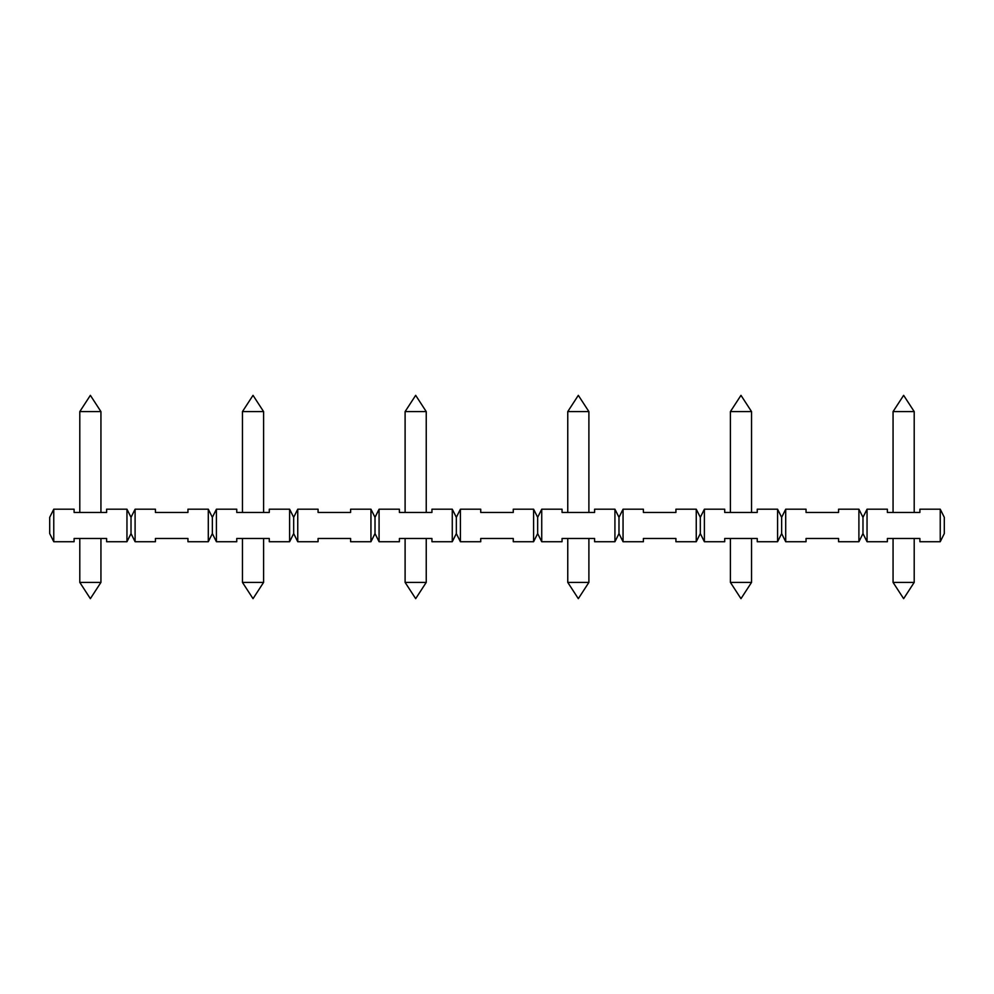 <?xml version="1.0" encoding="UTF-8"?>
<svg xmlns="http://www.w3.org/2000/svg" width="994" height="994" viewBox="0 0 994 994"><rect width="100%" height="100%" fill="white"/><g stroke="black" fill="none" stroke-linecap="round" stroke-linejoin="round"><path stroke-width="1.49" d="M909.982 411.603L914.207 411.603L903.633 395.339L893.059 411.603L909.982 411.603M893.059 582.397L903.633 598.661L914.207 582.397L893.059 582.397L893.059 538.475M747.326 411.603L751.551 411.603L740.977 395.339L730.404 411.603L747.326 411.603M730.404 582.397L740.977 598.661L751.551 582.397L730.404 582.397L730.404 538.475M584.671 411.603L588.895 411.603L578.322 395.339L567.76 411.603L584.671 411.603M567.76 582.397L578.322 598.661L588.895 582.397L567.76 582.397L567.76 538.475M422.015 411.603L426.24 411.603L415.678 395.339L405.105 411.603L422.015 411.603M405.105 582.397L415.678 598.661L426.24 582.397L405.105 582.397L405.105 538.475M259.359 411.603L263.596 411.603L253.023 395.339L242.449 411.603L259.359 411.603M242.449 582.397L253.023 598.661L263.596 582.397L242.449 582.397L242.449 538.475M96.704 411.603L100.941 411.603L90.367 395.339L79.793 411.603L96.704 411.603M79.793 582.397L90.367 598.661L100.941 582.397L79.793 582.397L79.793 538.475M940.237 541.73L940.237 509.201L944.3 517.327L944.3 533.592L940.237 541.73L919.897 541.73L919.897 538.475L887.369 538.475L887.369 541.73L867.041 541.73L862.978 533.592L858.903 541.73L858.903 509.201L862.978 517.327L867.041 509.201L867.041 541.73M862.978 517.327L862.978 533.592M867.041 509.201L887.369 509.201L887.369 512.457L919.897 512.457L919.897 509.201L940.237 509.201M785.707 509.201L785.707 541.73L781.644 533.592L777.581 541.73L777.581 509.201L781.644 517.327L785.707 509.201L806.047 509.201L806.047 512.457L838.576 512.457L838.576 509.201L858.903 509.201M781.644 517.327L781.644 533.592M858.903 541.73L838.576 541.73L838.576 538.475L806.047 538.475L806.047 541.73L785.707 541.73M704.386 509.201L704.386 541.73L700.323 533.592L696.247 541.73L696.247 509.201L700.323 517.327L704.386 509.201L724.713 509.201L724.713 512.457L757.242 512.457L757.242 509.201L777.581 509.201M700.323 517.327L700.323 533.592M777.581 541.73L757.242 541.73L757.242 538.475L724.713 538.475L724.713 541.73L704.386 541.73M623.052 509.201L623.052 541.73L618.989 533.592L614.926 541.73L614.926 509.201L618.989 517.327L623.052 509.201L643.391 509.201L643.391 512.457L675.92 512.457L675.92 509.201L696.247 509.201M618.989 517.327L618.989 533.592M696.247 541.73L675.92 541.73L675.92 538.475L643.391 538.475L643.391 541.73L623.052 541.73M541.73 509.201L541.73 541.73L537.667 533.592L533.592 541.73L533.592 509.201L537.667 517.327L541.73 509.201L562.057 509.201L562.057 512.457L594.598 512.457L594.598 509.201L614.926 509.201M537.667 517.327L537.667 533.592M614.926 541.73L594.598 541.73L594.598 538.475L562.057 538.475L562.057 541.73L541.73 541.73M460.408 509.201L460.408 541.73L456.333 533.592L452.27 541.73L452.27 509.201L456.333 517.327L460.408 509.201L480.736 509.201L480.736 512.457L513.264 512.457L513.264 509.201L533.592 509.201M456.333 517.327L456.333 533.592M533.592 541.73L513.264 541.73L513.264 538.475L480.736 538.475L480.736 541.73L460.408 541.73M379.074 509.201L379.074 541.73L375.011 533.592L370.948 541.73L370.948 509.201L375.011 517.327L379.074 509.201L399.402 509.201L399.402 512.457L431.943 512.457L431.943 509.201L452.27 509.201M375.011 517.327L375.011 533.592M452.27 541.73L431.943 541.73L431.943 538.475L399.402 538.475L399.402 541.73L379.074 541.73M289.614 541.73L289.614 509.201L293.677 517.327L293.677 533.592L289.614 541.73L269.287 541.73L269.287 538.475L236.758 538.475L236.758 541.73L216.419 541.73L212.356 533.592L208.293 541.73L208.293 509.201L212.356 517.327L216.419 509.201L216.419 541.73M212.356 517.327L212.356 533.592M216.419 509.201L236.758 509.201L236.758 512.457L269.287 512.457L269.287 509.201L289.614 509.201M135.097 509.201L135.097 541.73L131.022 533.592L126.959 541.73L126.959 509.201L131.022 517.327L135.097 509.201L155.424 509.201L155.424 512.457L187.953 512.457L187.953 509.201L208.293 509.201M131.022 517.327L131.022 533.592M208.293 541.73L187.953 541.73L187.953 538.475L155.424 538.475L155.424 541.73L135.097 541.73M53.763 509.201L53.763 541.73L49.7 533.592L49.7 517.327L53.763 509.201L74.103 509.201L74.103 512.457L106.631 512.457L106.631 509.201L126.959 509.201M126.959 541.73L106.631 541.73L106.631 538.475L74.103 538.475L74.103 541.73L53.763 541.73M293.677 517.327L297.753 509.201L297.753 541.73L293.677 533.592M370.948 541.73L350.609 541.73L350.609 538.475L318.08 538.475L318.08 541.73L297.753 541.73M297.753 509.201L318.08 509.201L318.08 512.457L350.609 512.457L350.609 509.201L370.948 509.201M914.207 512.457L914.207 411.603M893.059 512.457L893.059 411.603M914.207 582.397L914.207 538.475M751.551 582.397L751.551 538.475M588.895 582.397L588.895 538.475M426.24 582.397L426.24 538.475M263.596 582.397L263.596 538.475M100.941 582.397L100.941 538.475M751.551 512.457L751.551 411.603M730.404 512.457L730.404 411.603M588.895 512.457L588.895 411.603M567.76 512.457L567.76 411.603M426.24 512.457L426.24 411.603M405.105 512.457L405.105 411.603M263.596 512.457L263.596 411.603M242.449 512.457L242.449 411.603M100.941 512.457L100.941 411.603M79.793 512.457L79.793 411.603"/></g></svg>
